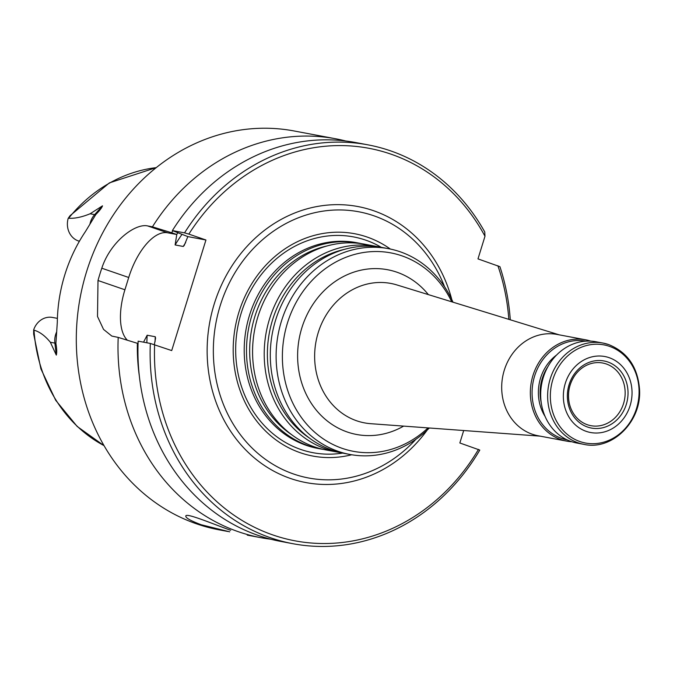 <?xml version="1.0" encoding="UTF-8"?>
<svg xmlns="http://www.w3.org/2000/svg" width="673" height="673" viewBox="0 0 673 673"><rect width="100%" height="100%" fill="white"/><g stroke="black" fill="none" stroke-linecap="round" stroke-linejoin="round"><path stroke-width="1.01" d="M323.242 449.387A104.685 92.605 -79.4 0 1 320.188 448.866A104.685 92.605 -79.4 0 1 308.629 445.812A104.685 92.605 -79.4 0 1 249.961 322.274A104.685 92.605 -79.4 0 1 358.869 243.104A104.685 92.605 -79.4 0 1 361.897 243.735M358.869 243.104L356.589 242.675A104.685 92.605 100.6 0 0 247.672 321.845A104.685 92.605 100.6 0 0 306.35 445.383A104.685 92.605 100.6 0 0 317.908 448.437L320.188 448.866M571.848 441.749A51.535 45.587 -79.4 0 1 566.616 441.118L537.971 435.734A51.535 45.587 -79.4 0 1 532.284 434.22A51.535 45.587 -79.4 0 1 503.396 373.406A51.535 45.587 -79.4 0 1 557.017 334.431L585.661 339.815A51.535 45.587 -79.4 0 1 590.759 341.127M428.02 427.902A100.967 89.316 -79.4 0 1 342.296 448.386A100.967 89.316 -79.4 0 1 304.347 289.609A100.967 89.316 -79.4 0 1 451.726 301.79M429.332 428.003A104.685 92.605 -79.4 0 1 349.809 454.435A104.685 92.605 -79.4 0 1 338.241 451.373A104.685 92.605 -79.4 0 1 279.573 327.844A104.685 92.605 -79.4 0 1 388.489 248.674A104.685 92.605 -79.4 0 1 452.979 302.177M340.959 452.71A104.685 92.605 -79.4 0 1 337.905 452.197L326.27 450.01A104.685 92.605 -79.4 0 1 314.712 446.956A104.685 92.605 -79.4 0 1 256.043 323.419A104.685 92.605 -79.4 0 1 364.951 244.249L376.586 246.436A104.685 92.605 -79.4 0 1 379.614 247.067M337.905 452.197A104.685 92.605 -79.4 0 1 326.346 449.143A104.685 92.605 -79.4 0 1 267.677 325.606A104.685 92.605 -79.4 0 1 376.586 246.436M349.809 454.435L343.987 453.341A104.685 92.605 -79.4 0 1 332.428 450.279A104.685 92.605 -79.4 0 1 273.76 326.75A104.685 92.605 -79.4 0 1 382.668 247.58L388.489 248.674M587.622 427.061A34.13 30.192 -79.4 0 1 577.947 369.713A34.13 30.192 -79.4 0 1 627.514 386.773A34.13 30.192 -79.4 0 1 587.622 427.061M586.284 431.376A38.655 34.188 -79.4 0 1 575.339 366.423A38.655 34.188 -79.4 0 1 631.459 385.747A38.655 34.188 -79.4 0 1 586.284 431.376M608.644 344.568A51.535 45.587 100.6 0 0 602.949 343.062L595.992 341.758A51.535 45.587 100.6 0 0 541.672 383.989A51.535 45.587 100.6 0 0 576.954 443.061L583.912 444.365C612.178 450.792 641.663 421.534 639.56 389.65C637.878 367.281 627.606 352.265 608.745 344.601L602.949 343.062A51.535 45.587 100.6 0 0 548.63 385.293A51.535 45.587 100.6 0 0 583.912 444.365M567.23 439.915A50.248 44.452 -79.4 0 1 561.896 438.493A50.248 44.452 -79.4 0 1 533.706 379.311A50.248 44.452 -79.4 0 1 585.796 341.152M566.616 441.118A51.535 45.587 -79.4 0 1 560.929 439.604A51.535 45.587 -79.4 0 1 532.04 378.79A51.535 45.587 -79.4 0 1 585.661 339.815M587.42 424.756A31.883 28.199 -79.4 0 1 569.249 403.026A31.883 28.199 -79.4 0 1 574.279 376.266A31.883 28.199 -79.4 0 1 602.453 362.974A31.883 28.199 -79.4 0 1 624.544 399.56A31.883 28.199 -79.4 0 1 590.675 425.63A31.883 28.199 -79.4 0 1 587.42 424.756M351.659 454.763A113.106 100.05 -79.4 0 1 300.326 452.744A113.106 100.05 -79.4 0 1 244.013 298.551A113.106 100.05 -79.4 0 1 390.332 249.035M89.93 224.176A18.55 16.413 -79.4 0 1 94.649 214.62L102.515 205.837L90.115 213.77C81.727 217.186 74.577 218.666 68.663 218.22L68.183 218.372A18.55 16.413 100.6 0 0 78.396 240.951L79.372 241.287M68.183 218.372L70.034 215.713L109.396 182.879L156.287 167.602M57.398 318.363L52.502 317.446A18.55 16.413 -79.4 0 0 33.667 329.863L33.65 334.052L40.902 368.854L55.699 400.292L77.159 426.438L104.021 445.652M33.667 329.863L34.012 330.165C39.598 331.739 45.041 335.768 50.34 342.246L56.313 355.092L54.875 343.104L50.34 342.246M102.515 205.837C101.741 207.915 99.52 210.792 95.86 214.46L85.437 231.554A149.557 132.295 -79.4 0 0 57.298 322.451L55.909 343.524C56.835 348.698 56.969 352.551 56.313 355.092M227.911 531.485L219.154 529.844A202.926 179.506 -79.4 0 1 196.743 523.905A202.926 179.506 -79.4 0 1 83.015 284.443A202.926 179.506 -79.4 0 1 294.135 130.974L335.835 138.806A202.926 179.506 -79.4 0 1 345.745 141.002M229.737 531.838L201.177 524.738C190.804 520.826 185.672 517.949 185.79 516.098C185.782 512.481 211.734 523.527 230.704 530.29M270.891 539.233A202.926 179.506 -79.4 0 1 260.855 537.677L247.26 535.136M335.835 138.806A202.926 179.506 -79.4 0 0 152.435 226.826L171.59 232.732A186.16 164.675 -79.4 0 1 172.894 230.789M127.407 340.235A51.535 23.833 109 0 1 124.917 289.769L128.72 277.486A51.535 23.833 109 0 1 167.552 232.782L176.78 234.515L171.59 232.732M260.855 537.677A202.926 179.506 -79.4 0 1 238.444 531.746A202.926 179.506 -79.4 0 1 118.204 337.4L111.819 336.071L103.541 329.4L97.509 316.487L97.997 280.506A202.926 179.506 -79.4 0 1 101.8 268.216C110.288 241.935 135.147 223.083 147.639 225.926L167.552 232.782M152.435 226.826L147.639 225.926M139.328 375.971A186.16 164.675 -79.4 0 1 137.368 343.306L118.204 337.4M137.368 343.306L138.058 343.541M367.954 144.846A202.926 179.506 -79.4 0 0 184.553 232.866L172.381 230.578A202.926 179.506 -79.4 0 1 355.781 142.558L367.954 144.846A202.926 179.506 -79.4 0 1 484.753 231.975L484.989 236.248A199.704 176.654 -79.4 0 0 188.844 234.111L205.938 240L171.708 350.574L150.323 343.44L138.15 341.152A202.926 179.506 -79.4 0 0 280.801 541.429L292.974 543.717A202.926 179.506 -79.4 0 1 150.323 343.44M176.78 234.515L175.115 244.938L183.233 246.469L184.225 245.452L187.851 236.602L172.381 230.578M484.989 236.248L477.981 258.886L499.921 266.676A202.926 179.506 -79.4 0 1 510.285 319.801M143.542 342.162L147.168 335.221L155.286 336.752L155.572 338.157L154.353 344.61M463.697 430.527L459.844 442.977L479.79 450.077A202.926 179.506 -79.4 0 1 292.974 543.717M187.851 236.602L205.938 240M184.553 232.866L188.844 234.111M497.885 265.742A199.704 176.654 -79.4 0 1 508.83 319.347M478.478 449.396A199.704 176.654 -79.4 0 1 275.804 535.935A199.704 176.654 -79.4 0 1 154.622 344.685M415.872 439.318A135.45 119.819 -79.4 0 1 369.561 471.798A135.45 119.819 -79.4 0 1 293.731 474.053A135.45 119.819 -79.4 0 1 229.838 281.953A135.45 119.819 -79.4 0 1 413.197 239.672A135.45 119.819 -79.4 0 1 444.55 286.748M540.209 436.146L370.781 423.696A70.951 62.766 -79.4 0 1 356.749 420.818A70.951 62.766 -79.4 0 1 317.908 333.682A70.951 62.766 -79.4 0 1 396.868 284.931L559.246 334.851M403.632 426.11A83.822 74.148 -79.4 0 1 347.361 432.032A83.822 74.148 -79.4 0 1 310.497 308.276A83.822 74.148 -79.4 0 1 428.356 294.606M291.485 434.581A102.633 90.788 -79.4 0 1 251.652 329.467A102.633 90.788 -79.4 0 1 326.935 245.99M309.201 437.913A102.633 90.788 -79.4 0 1 269.368 332.799A102.633 90.788 -79.4 0 1 344.652 249.321M609.444 346.351A49.928 44.166 100.6 0 0 552.853 379.547A49.928 44.166 100.6 0 0 579.975 441.564A49.928 44.166 100.6 0 0 636.565 408.368A49.928 44.166 100.6 0 0 609.444 346.351M541.227 402.656A41.877 37.04 -79.4 0 1 548.041 366.423M545.071 416.419A43.165 38.184 -79.4 0 1 556.613 354.999M342.658 453.08A109.775 97.105 -79.4 0 1 300.823 449.48A109.775 97.105 -79.4 0 1 244.425 303.986A109.775 97.105 -79.4 0 1 381.33 247.336M79.448 241.153L78.396 240.951M55.909 343.524A9.666 1.514 173.2 0 0 54.875 343.104A18.55 16.413 -79.4 0 1 56.692 331.831M90.115 213.77L94.649 214.62A9.666 2.549 -138.2 0 0 95.86 214.46M68.663 218.22A146.697 129.771 -79.4 0 1 156.245 167.644M103.995 445.602A146.697 129.771 -79.4 0 1 34.012 330.165M176.705 234.49A180.381 159.56 -79.4 0 1 177.84 232.824M97.997 280.506L124.917 289.769M101.8 268.216L128.72 277.486M175.115 244.938A177.159 156.708 -79.4 0 1 181.903 234.498M146.857 342.784A177.159 156.708 -79.4 0 1 147.168 335.221M155.051 341.64A177.159 156.708 -79.4 0 1 155.286 336.752M183.233 246.469A177.159 156.708 -79.4 0 1 185.672 242.549M427.305 429.971A140.438 124.227 -79.4 0 1 290.484 478.478A140.438 124.227 -79.4 0 1 246.192 247.277A140.438 124.227 -79.4 0 1 451.81 299.611M569.249 403.026C567.406 393.436 569.08 384.519 574.279 376.266"/></g></svg>

